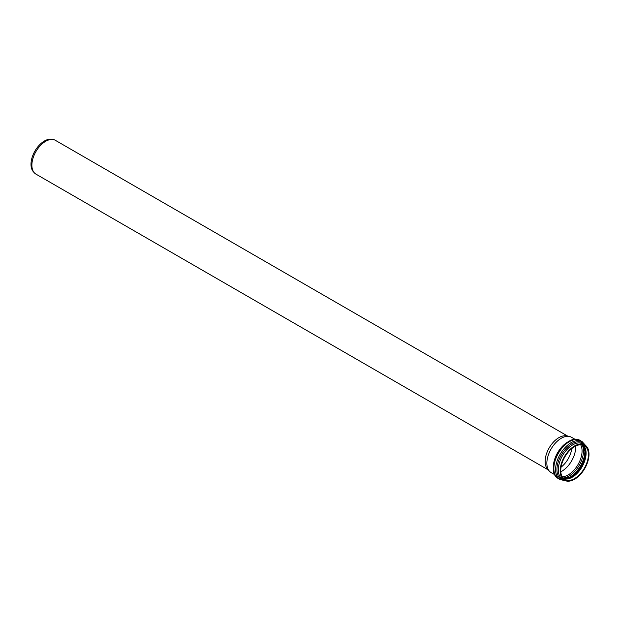 <?xml version="1.0" encoding="UTF-8"?>
<svg xmlns="http://www.w3.org/2000/svg" width="620" height="620" viewBox="0 0 620 620"><rect width="100%" height="100%" fill="white"/><g stroke="black" fill="none" stroke-linecap="round" stroke-linejoin="round"><path stroke-width="0.93" d="M554.908 474.773L551.079 472.564A20.383 11.772 -60 0 1 549.336 471.123A20.383 11.772 -60 0 1 546.863 463.225A20.383 11.772 -60 0 1 554.513 444.106A20.383 11.772 -60 0 1 569.354 436.457A20.383 11.772 -60 0 1 571.47 437.255L575.29 439.464M560.17 470.913A20.383 11.772 -60 0 1 569.067 450.399A20.383 11.772 -60 0 1 584.776 444.935A20.383 11.772 -60 0 1 584.776 468.48A20.383 11.772 -60 0 1 564.394 480.244A20.383 11.772 -60 0 1 560.17 470.913M575.639 446.059A19.561 11.292 -60 0 1 560.798 471.774M560.759 470.572A19.561 11.292 -60 0 1 569.292 450.895A19.561 11.292 -60 0 1 584.365 445.656A19.561 11.292 -60 0 1 584.365 468.239A19.561 11.292 -60 0 1 564.804 479.531A19.561 11.292 -60 0 1 560.759 470.572M549.336 471.123L547.499 469.053A19.491 11.253 -60 0 1 545.135 461.505A19.491 11.253 -60 0 1 552.451 443.215A19.491 11.253 -60 0 1 566.634 435.907L569.354 436.457M548.235 469.882L35.921 174.104A19.491 11.253 -60 0 1 34.247 172.732A19.491 11.253 -60 0 1 31.884 165.176A19.491 11.253 -60 0 1 39.2 146.893A19.491 11.253 -60 0 1 53.39 139.577A19.491 11.253 -60 0 1 55.413 140.345L567.726 436.124M34.247 172.732L33.309 171.67A19.034 10.989 -60 0 1 31 164.3A19.034 10.989 -60 0 1 38.145 146.444A19.034 10.989 -60 0 1 52.002 139.299L53.39 139.577M571.779 448.57A18.445 10.649 -60 0 1 561.046 467.178M554.319 472.626A21.165 12.222 -60 0 1 557.992 453.011A21.165 12.222 -60 0 1 573.144 440.022M570.261 440.828A20.383 11.772 120 0 0 553.358 466.976A20.383 11.772 120 0 0 553.575 469.728M564.394 480.244L562.526 479.167A20.383 11.772 -60 0 1 558.31 469.836A20.383 11.772 -60 0 1 567.207 449.322A20.383 11.772 -60 0 1 582.916 443.858L584.776 444.935M584.962 445.052A21.165 12.222 120 0 0 561.332 454.94A21.165 12.222 120 0 0 564.587 480.353M585.606 450.725A21.22 12.253 -60 0 1 585.629 451.639A21.22 12.253 -60 0 1 569.819 478.067M565.401 478.989A21.22 12.253 120 0 0 584.877 451.205A21.22 12.253 120 0 0 584.195 446.439M582.141 444.85A20.39 11.772 -60 0 1 583.474 451.073A20.39 11.772 -60 0 1 562.999 478.005M580.661 444.742A19.561 11.292 -60 0 1 578.018 464.574A19.561 11.292 -60 0 1 562.162 476.78M583.087 445.09L585.698 453.902L581.591 466.635L572.616 476.555L563.681 478.702A19.561 11.292 120 0 0 582.033 466.891A19.561 11.292 120 0 0 583.133 445.098M553.854 468.542A21.948 12.671 -60 0 1 563.441 446.454A21.948 12.671 -60 0 1 580.351 440.58C565.936 431.249 543.112 470.774 558.403 478.594A21.948 12.671 -60 0 1 553.854 468.542M585.652 445.532L582.087 441.579A21.948 12.671 120 0 0 565.177 447.462A21.948 12.671 120 0 0 555.597 469.549A21.948 12.671 120 0 0 560.139 479.593L558.403 478.594M582.087 441.579L580.351 440.58M560.139 479.593L565.347 480.702"/></g></svg>
